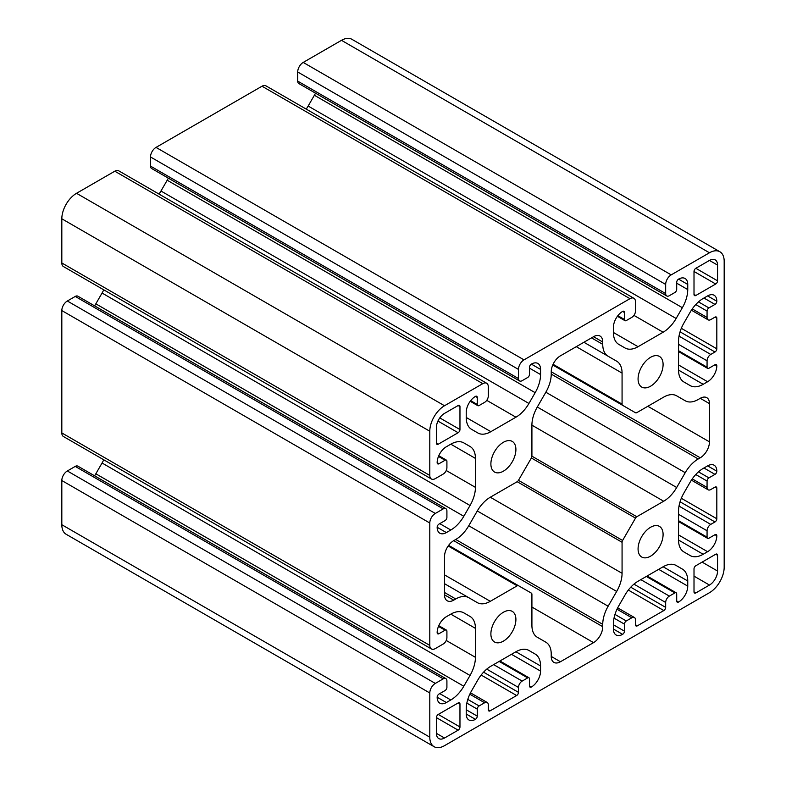 <?xml version="1.0" encoding="UTF-8"?>
<svg xmlns="http://www.w3.org/2000/svg" width="786" height="786" viewBox="0 0 786 786"><rect width="100%" height="100%" fill="white"/><g stroke="black" fill="none" stroke-linecap="round" stroke-linejoin="round"><path stroke-width="1.18" d="M459.967 726.971L459.967 704.03A2.604 1.503 120 0 0 459.437 702.841A2.604 1.503 120 0 0 458.13 702.969L438.264 714.435A2.604 1.503 120 0 0 436.417 717.628L436.417 733.348A11.446 6.612 120 0 0 438.794 738.585A11.446 6.612 120 0 0 444.512 738.025L458.13 730.165A2.604 1.503 120 0 0 459.967 726.971L438.264 714.435M666.744 295.958L298.768 83.503A5.207 3.006 -60 0 1 297.697 81.125L297.697 71.988A7.811 4.51 -60 0 1 303.209 62.428L341.488 40.332A20.819 12.016 -60 0 1 351.892 39.3L719.868 251.746A20.819 12.016 -60 0 1 724.181 261.276L724.181 567.207A20.819 12.016 -60 0 1 709.463 592.703L444.512 745.668A20.819 12.016 -60 0 1 434.108 746.7A20.819 12.016 -60 0 1 429.795 737.17L429.795 692.977A7.811 4.51 -60 0 1 435.316 683.417L443.225 678.849A5.207 3.006 -60 0 1 445.829 678.593A5.207 3.006 -60 0 1 446.91 680.981L446.91 687.347A2.604 1.503 -60 0 1 445.072 690.54L439.001 694.048A2.604 1.503 120 0 0 437.154 697.231A13.008 7.516 120 0 0 439.855 703.185A13.008 7.516 120 0 0 446.36 702.537L450.8 699.972A26.017 15.022 120 0 0 463.809 686.237L470.038 675.459A26.017 15.022 120 0 0 475.432 657.322L475.432 628.368A26.017 15.022 120 0 0 470.038 616.45L463.809 612.854A26.017 15.022 120 0 0 450.8 614.141L446.36 616.705A13.008 7.516 120 0 0 437.154 632.642A2.604 1.503 120 0 0 437.694 633.83A2.604 1.503 120 0 0 439.001 633.703L445.072 630.205A2.604 1.503 -60 0 1 446.369 630.067A2.604 1.503 -60 0 1 446.91 631.266L446.91 637.633A5.207 3.006 -60 0 1 443.225 644.009L435.316 648.578A7.811 4.51 -60 0 1 431.416 648.961A7.811 4.51 -60 0 1 429.795 645.394L429.795 523.014A7.811 4.51 -60 0 1 435.316 513.455L443.225 508.886A5.207 3.006 -60 0 1 445.829 508.63A5.207 3.006 -60 0 1 446.91 511.018L446.91 517.385A2.604 1.503 -60 0 1 445.072 520.578L439.001 524.085A2.604 1.503 120 0 0 437.154 527.268A13.008 7.516 120 0 0 439.855 533.222A13.008 7.516 120 0 0 446.36 532.584L450.8 530.01A26.017 15.022 120 0 0 463.809 516.284L470.038 505.496A26.017 15.022 120 0 0 475.432 487.359L475.432 458.405A26.017 15.022 120 0 0 470.038 446.487L463.809 442.891A26.017 15.022 120 0 0 450.8 444.178L446.36 446.753A13.008 7.516 120 0 0 437.154 462.679A2.604 1.503 120 0 0 437.694 463.878A2.604 1.503 120 0 0 439.001 463.74L445.072 460.242A2.604 1.503 -60 0 1 446.369 460.115A2.604 1.503 -60 0 1 446.91 461.303L446.91 467.67A5.207 3.006 -60 0 1 443.225 474.046L435.316 478.615A7.811 4.51 -60 0 1 431.416 478.998A7.811 4.51 -60 0 1 429.795 475.432L429.795 431.239A20.819 12.016 -60 0 1 444.512 405.743L482.791 383.647A7.811 4.51 -60 0 1 486.691 383.263A7.811 4.51 -60 0 1 488.303 386.84L488.303 395.977A5.207 3.006 -60 0 1 484.628 402.344L479.106 405.537A2.604 1.503 -60 0 1 477.809 405.664A2.604 1.503 -60 0 1 477.269 404.466L477.269 397.461A2.604 1.503 120 0 0 476.729 396.272A2.604 1.503 120 0 0 475.432 396.399A13.008 7.516 120 0 0 466.226 412.336L466.226 417.464A26.017 15.022 120 0 0 471.62 429.372L477.849 432.968A26.017 15.022 120 0 0 490.857 431.681L515.93 417.199A26.017 15.022 120 0 0 528.939 403.464L535.168 392.686A26.017 15.022 120 0 0 540.562 374.549L540.562 369.42A13.008 7.516 120 0 0 537.86 363.456A13.008 7.516 120 0 0 531.356 364.105A2.604 1.503 120 0 0 529.518 367.288L529.518 374.303A2.604 1.503 -60 0 1 527.681 377.486L522.159 380.679A5.207 3.006 -60 0 1 519.556 380.935A5.207 3.006 -60 0 1 518.485 378.547L518.485 369.42A7.811 4.51 -60 0 1 523.997 359.86L629.979 298.67A7.811 4.51 -60 0 1 633.88 298.287A7.811 4.51 -60 0 1 635.501 301.853L635.501 310.991A5.207 3.006 -60 0 1 631.816 317.367L626.295 320.55A2.604 1.503 -60 0 1 624.998 320.678A2.604 1.503 -60 0 1 624.457 319.489L624.457 312.484A2.604 1.503 120 0 0 623.917 311.285A2.604 1.503 120 0 0 622.62 311.413A13.008 7.516 120 0 0 613.414 327.349L613.414 332.478A26.017 15.022 120 0 0 618.808 344.396L625.037 347.992A26.017 15.022 120 0 0 638.045 346.705L663.119 332.223A26.017 15.022 120 0 0 676.137 318.487L682.356 307.699A26.017 15.022 120 0 0 687.75 289.562L687.75 284.434A13.008 7.516 120 0 0 685.058 278.48A13.008 7.516 120 0 0 678.554 279.128A2.604 1.503 120 0 0 676.707 282.312L676.707 289.327A2.604 1.503 -60 0 1 674.869 292.51L669.348 295.693A5.207 3.006 -60 0 1 666.744 295.958A5.207 3.006 -60 0 1 665.673 293.571L665.673 284.434A7.811 4.51 -60 0 1 671.195 274.874L709.463 252.778A20.819 12.016 -60 0 1 719.868 251.746M638.075 378.98A17.695 10.218 -60 0 1 645.797 361.167A17.695 10.218 -60 0 1 659.434 356.431A17.695 10.218 -60 0 1 659.434 376.858A17.695 10.218 -60 0 1 641.74 387.076A17.695 10.218 -60 0 1 638.075 378.98M490.886 463.956A17.695 10.218 -60 0 1 498.609 446.153A17.695 10.218 -60 0 1 512.236 441.408A17.695 10.218 -60 0 1 512.236 461.844A17.695 10.218 -60 0 1 494.551 472.052A17.695 10.218 -60 0 1 490.886 463.956M490.886 633.919A17.695 10.218 -60 0 1 498.609 616.116A17.695 10.218 -60 0 1 512.236 611.37A17.695 10.218 -60 0 1 512.236 631.806A17.695 10.218 -60 0 1 494.551 642.015A17.695 10.218 -60 0 1 490.886 633.919M638.075 548.942A17.695 10.218 -60 0 1 645.797 531.13A17.695 10.218 -60 0 1 659.434 526.394A17.695 10.218 -60 0 1 659.434 546.82A17.695 10.218 -60 0 1 641.74 557.038A17.695 10.218 -60 0 1 638.075 548.942M438.264 444.198L458.13 432.722A2.604 1.503 120 0 0 459.967 429.539L459.967 406.598A2.604 1.503 120 0 0 459.437 405.399A2.604 1.503 120 0 0 458.13 405.537L444.512 413.397A11.446 6.612 120 0 0 436.417 427.417L436.417 443.137A2.604 1.503 120 0 0 436.957 444.326A2.604 1.503 120 0 0 438.264 444.198L436.417 443.137M622.6 540.463L635.51 518.112A2.604 1.503 -60 0 1 636.807 516.736L663.679 501.232A26.017 15.022 120 0 0 676.687 487.497L685.225 472.7A26.017 15.022 -60 0 1 698.233 458.965L700.257 457.796A13.008 7.516 120 0 0 709.463 441.86L709.463 403.621A13.008 7.516 120 0 0 706.761 397.667A13.008 7.516 120 0 0 700.257 398.315L698.233 399.485A26.017 15.022 -60 0 1 685.225 400.772L676.687 395.839A26.017 15.022 120 0 0 663.679 397.127L636.807 412.64A2.604 1.503 -60 0 1 635.51 412.768L622.6 405.311A2.604 1.503 -60 0 1 622.07 404.122L622.07 373.104A26.017 15.022 120 0 0 616.676 361.187L608.138 356.264A26.017 15.022 -60 0 1 602.744 344.347L602.744 342.008A13.008 7.516 120 0 0 600.052 336.054A13.008 7.516 120 0 0 593.548 336.703L560.428 355.822A13.008 7.516 120 0 0 551.232 371.749L551.232 374.087A26.017 15.022 -60 0 1 545.838 392.224L537.3 407.02A26.017 15.022 120 0 0 531.916 425.157L531.916 456.175A2.604 1.503 -60 0 1 531.375 457.983L518.465 480.334A2.604 1.503 -60 0 1 517.168 481.71L490.307 497.224A26.017 15.022 120 0 0 477.289 510.959L468.751 525.746A26.017 15.022 -60 0 1 455.742 539.481L453.719 540.65A13.008 7.516 120 0 0 444.512 556.586L444.512 594.825A13.008 7.516 120 0 0 447.214 600.779A13.008 7.516 120 0 0 453.719 600.14L455.742 598.971A26.017 15.022 -60 0 1 468.751 597.684L477.289 602.616A26.017 15.022 120 0 0 490.307 601.319L517.168 585.816A2.604 1.503 -60 0 1 518.465 585.688L531.375 593.135A2.604 1.503 -60 0 1 531.916 594.324L531.916 625.351A26.017 15.022 120 0 0 537.3 637.259L545.838 642.191A26.017 15.022 -60 0 1 551.232 654.099L551.232 656.438A13.008 7.516 120 0 0 553.924 662.392A13.008 7.516 120 0 0 560.428 661.753L593.548 642.634A13.008 7.516 120 0 0 602.744 626.697L602.744 624.359A26.017 15.022 -60 0 1 608.138 606.222L616.676 591.436A26.017 15.022 120 0 0 622.07 573.299L622.07 542.281A2.604 1.503 -60 0 1 622.6 540.463L518.465 480.344M518.465 585.688L448.629 545.366L518.465 585.688M468.751 597.684L444.512 583.693L468.751 597.684M635.51 412.768L552.764 364.989M685.225 400.772L676.648 395.82L685.225 400.772M682.356 569.074L676.137 565.478A26.017 15.022 120 0 0 663.119 566.765L638.045 581.247A26.017 15.022 120 0 0 625.037 594.982L618.808 605.77A26.017 15.022 120 0 0 613.414 623.907L613.414 629.036A13.008 7.516 120 0 0 616.116 634.99A13.008 7.516 120 0 0 622.62 634.341A2.604 1.503 120 0 0 624.457 631.158L624.457 624.143A2.604 1.503 -60 0 1 626.295 620.96L631.816 617.776A5.207 3.006 -60 0 1 634.42 617.521A5.207 3.006 -60 0 1 635.501 619.899L635.501 624.782A2.604 1.503 120 0 0 636.031 625.98A2.604 1.503 120 0 0 637.338 625.843L663.836 610.555A2.604 1.503 120 0 0 665.673 607.362L665.673 602.479A5.207 3.006 -60 0 1 669.348 596.102L674.869 592.919A2.604 1.503 -60 0 1 676.176 592.791A2.604 1.503 -60 0 1 676.707 593.98L676.707 600.995A2.604 1.503 120 0 0 677.247 602.184A2.604 1.503 120 0 0 678.554 602.056A13.008 7.516 120 0 0 687.75 586.12L687.75 580.992A26.017 15.022 120 0 0 682.356 569.074L676.098 565.458M683.938 322.997L690.167 312.209A26.017 15.022 -60 0 1 703.175 298.474L707.616 295.909A13.008 7.516 -60 0 1 714.13 295.261A13.008 7.516 -60 0 1 716.822 301.225A2.604 1.503 -60 0 1 714.985 304.408L708.913 307.916A2.604 1.503 120 0 0 707.066 311.099L707.066 317.475A5.207 3.006 120 0 0 708.147 319.853A5.207 3.006 120 0 0 710.75 319.597L714.985 317.151A2.604 1.503 -60 0 1 716.282 317.023A2.604 1.503 -60 0 1 716.822 318.212L716.822 348.807A2.604 1.503 -60 0 1 714.985 352L710.75 354.437A5.207 3.006 120 0 0 707.066 360.813L707.066 367.19A2.604 1.503 120 0 0 707.606 368.379A2.604 1.503 120 0 0 708.913 368.251L714.985 364.743A2.604 1.503 -60 0 1 716.282 364.616A2.604 1.503 -60 0 1 716.822 365.804A13.008 7.516 -60 0 1 707.616 381.741L703.175 384.305A26.017 15.022 -60 0 1 690.167 385.592L683.938 381.996A26.017 15.022 -60 0 1 678.554 370.088L678.554 341.124A26.017 15.022 -60 0 1 683.938 322.997M707.616 465.872L703.175 468.436A26.017 15.022 120 0 0 690.167 482.172L683.938 492.96A26.017 15.022 120 0 0 678.554 511.087L678.554 540.051A26.017 15.022 120 0 0 683.938 551.959L690.167 555.555A26.017 15.022 120 0 0 703.175 554.268L707.616 551.703A13.008 7.516 120 0 0 716.822 535.767A2.604 1.503 120 0 0 716.282 534.578A2.604 1.503 120 0 0 714.985 534.706L708.913 538.213A2.604 1.503 -60 0 1 707.606 538.341A2.604 1.503 -60 0 1 707.066 537.152L707.066 530.776A5.207 3.006 -60 0 1 710.75 524.4L714.985 521.963A2.604 1.503 120 0 0 716.822 518.77L716.822 488.175A2.604 1.503 120 0 0 716.282 486.986A2.604 1.503 120 0 0 714.985 487.114L710.75 489.56A5.207 3.006 -60 0 1 708.147 489.816A5.207 3.006 -60 0 1 707.066 487.438L707.066 481.061A2.604 1.503 -60 0 1 708.913 477.878L714.985 474.371A2.604 1.503 120 0 0 716.822 471.178A13.008 7.516 120 0 0 714.13 465.224A13.008 7.516 120 0 0 707.616 465.872L716.822 471.178M535.168 654.06L528.939 650.464A26.017 15.022 120 0 0 515.93 651.751L490.857 666.223A26.017 15.022 120 0 0 477.849 679.959L471.62 690.747A26.017 15.022 120 0 0 466.226 708.884L466.226 714.012A13.008 7.516 120 0 0 468.918 719.966A13.008 7.516 120 0 0 475.432 719.328A2.604 1.503 120 0 0 477.269 716.134L477.269 709.129A2.604 1.503 -60 0 1 479.106 705.936L484.628 702.753A5.207 3.006 -60 0 1 487.232 702.497A5.207 3.006 -60 0 1 488.303 704.875L488.303 709.768A2.604 1.503 120 0 0 488.843 710.957A2.604 1.503 120 0 0 490.15 710.829L516.638 695.531A2.604 1.503 120 0 0 518.485 692.348L518.485 687.455A5.207 3.006 -60 0 1 522.159 681.089L527.681 677.896A2.604 1.503 -60 0 1 528.978 677.768A2.604 1.503 -60 0 1 529.518 678.957L529.518 685.972A2.604 1.503 120 0 0 530.059 687.16A2.604 1.503 120 0 0 531.356 687.033A13.008 7.516 120 0 0 540.562 671.097L540.562 665.968A26.017 15.022 120 0 0 535.168 654.06L528.939 650.464M694.009 591.858L694.009 568.907A2.604 1.503 -60 0 1 695.846 565.723L715.712 554.248A2.604 1.503 -60 0 1 717.019 554.12A2.604 1.503 -60 0 1 717.559 555.309L717.559 571.039A11.446 6.612 -60 0 1 709.463 585.059L695.846 592.919A2.604 1.503 -60 0 1 694.549 593.047A2.604 1.503 -60 0 1 694.009 591.858L695.846 592.919M694.009 271.475L694.009 294.426A2.604 1.503 120 0 0 694.549 295.615A2.604 1.503 120 0 0 695.846 295.487L715.712 284.011A2.604 1.503 120 0 0 717.559 280.828L717.559 265.098A11.446 6.612 120 0 0 715.181 259.861A11.446 6.612 120 0 0 709.463 260.431L695.846 268.291A2.604 1.503 120 0 0 694.009 271.475L715.712 284.011M434.108 746.7L66.132 534.254A20.819 12.016 -60 0 1 61.819 524.724L61.819 480.531A7.811 4.51 -60 0 1 67.341 470.971L75.25 466.403A5.207 3.006 -60 0 1 77.853 466.147L445.829 678.593M94.595 475.815A26.017 15.022 120 0 0 95.833 473.791L102.062 463.003A26.017 15.022 120 0 0 103.752 459.79M431.416 648.961L63.44 436.515A7.811 4.51 -60 0 1 61.819 432.939L61.819 310.568A7.811 4.51 -60 0 1 67.341 301.009L75.25 296.44A5.207 3.006 -60 0 1 77.853 296.184L445.829 508.63M94.595 305.852A26.017 15.022 120 0 0 95.833 303.828L102.062 293.04A26.017 15.022 120 0 0 103.752 289.828M431.416 478.998L63.44 266.552A7.811 4.51 -60 0 1 61.819 262.976L61.819 218.793A20.819 12.016 -60 0 1 76.537 193.297L114.805 171.201A7.811 4.51 -60 0 1 118.715 170.817L486.691 383.263M159.027 194.083A26.017 15.022 120 0 0 160.963 191.018L167.192 180.23A26.017 15.022 120 0 0 168.322 178.147M519.556 380.935L151.58 168.479A5.207 3.006 -60 0 1 150.499 166.101L150.499 156.964A7.811 4.51 -60 0 1 156.021 147.404L262.003 86.224A7.811 4.51 -60 0 1 265.904 85.831L633.88 298.287M306.216 109.107A26.017 15.022 120 0 0 308.151 106.041L314.38 95.253A26.017 15.022 120 0 0 315.51 93.17M616.676 361.187L583.9 342.264M470.038 446.487L463.779 442.872L470.038 446.487M459.967 704.03L458.13 702.969M671.195 274.874L303.209 62.428M709.463 252.778L341.488 40.332M665.673 284.434L297.697 71.988M444.512 738.025L436.417 733.348M458.13 730.165L436.417 717.628M459.967 429.539L439.787 417.887M458.13 432.722L437.949 421.07M459.967 406.598L458.13 405.537M622.07 542.281L517.168 481.71M622.07 573.299L490.297 497.224M695.846 295.487L694.009 294.426M717.559 280.828L695.846 268.291M717.559 265.098L709.463 260.431M540.562 665.968L515.93 651.751M717.559 555.309L715.712 554.248M717.559 571.039L702.104 562.108M709.463 585.059L694.009 576.138M635.51 518.112L531.375 457.983M636.807 516.736L531.916 456.175M663.679 501.232L531.916 425.157M676.687 487.497L537.3 407.02M685.225 472.7L545.838 392.224M698.233 458.965L551.232 374.097M700.257 457.796L551.232 371.758M709.463 441.86L647.821 406.274M709.463 403.621L700.257 398.315M622.07 404.122L553.079 364.291M622.07 373.104L576.276 346.665M602.744 344.347L591.524 337.872M602.744 342.008L593.548 336.703M453.719 600.14L444.512 594.825M455.742 598.971L444.512 592.487M490.307 601.319L444.512 574.89M517.168 585.816L448.177 545.985M560.428 661.753L551.232 656.438M593.548 642.634L531.916 607.047M602.744 626.697L453.719 540.65M602.744 624.359L455.742 539.481M608.138 606.222L468.751 525.755M616.676 591.436L477.289 510.959M687.75 580.992L663.119 566.765M687.75 586.12L658.678 569.339M475.432 719.328L466.226 714.012M477.269 716.134L466.226 709.768M477.269 709.129L466.835 703.106M479.106 705.936L467.788 699.412M484.628 702.753L469.812 694.205M490.15 710.829L488.303 709.768M516.638 695.531L481.14 675.036M518.485 692.348L483.557 672.177M518.485 687.455L486.75 669.132M522.159 681.089L493.637 664.622M527.681 677.896L499.159 661.429M531.356 687.033L529.518 685.972M540.562 671.097L511.49 654.316M622.62 634.341L613.414 629.036M624.457 631.158L613.414 624.782M624.457 624.143L614.033 618.13M626.295 620.96L614.986 614.426M631.816 617.776L617.01 609.229M637.338 625.843L635.501 624.782M663.836 610.555L628.328 590.06M665.673 607.362L630.745 587.201M665.673 602.479L633.938 584.155M669.348 596.102L640.836 579.636M674.869 592.919L646.347 576.452M678.554 602.056L676.707 600.995M665.673 293.571L297.697 81.125M703.175 554.268L678.554 540.051M707.616 551.703L678.554 534.922M716.822 535.767L714.985 534.706M707.066 537.152L678.554 520.686M707.066 530.776L678.554 514.309M710.75 524.4L679.016 506.076M714.985 521.963L680.057 501.792M716.822 518.77L681.324 498.275M716.822 488.175L714.985 487.114M707.066 487.438L692.26 478.88M707.066 481.061L695.757 474.528M708.913 477.878L698.479 471.855M714.985 474.371L703.942 467.994M716.822 301.225L707.616 295.909M714.985 304.408L703.942 298.032M708.913 307.916L698.479 301.893M707.066 311.099L695.757 304.565M707.066 317.475L692.26 308.918M716.822 318.212L714.985 317.151M716.822 348.807L681.324 328.312M714.985 352L680.057 331.83M710.75 354.437L679.016 336.113M707.066 360.813L678.554 344.347M707.066 367.19L678.554 350.723M716.822 365.804L714.985 364.743M707.616 381.741L678.554 364.959M703.175 384.305L678.554 370.088M687.75 284.434L678.554 279.128M687.75 289.562L676.707 283.196M682.356 307.699L314.38 95.253M676.137 318.487L308.151 106.041M663.119 332.223L633.938 315.373M638.045 346.705L613.414 332.478M624.457 312.484L622.62 311.413M624.457 319.489L617.865 315.687M629.979 298.67L262.003 86.224M523.997 359.86L156.021 147.404M518.485 369.42L150.499 156.964M518.485 378.547L150.499 166.101M540.562 369.42L531.356 364.105M540.562 374.549L529.518 368.172M535.168 392.686L167.192 180.23M528.939 403.464L160.963 191.018M515.93 417.199L486.74 400.349M490.857 431.681L466.226 417.464M477.269 397.461L475.432 396.399M477.269 404.466L470.676 400.663M482.791 383.647L114.805 171.201M444.512 405.743L76.537 193.297M429.795 431.239L61.819 218.793M429.795 475.432L61.819 262.976M445.072 460.242L438.48 456.43M439.001 463.74L437.154 462.679M475.432 458.405L450.8 444.178M475.432 487.359L446.242 470.509M470.038 505.496L102.062 293.04M463.809 516.284L95.833 303.828M450.8 530.01L439.757 523.643M446.36 532.584L437.154 527.268M443.225 508.886L75.25 296.44M435.316 513.455L67.341 301.009M429.795 523.014L61.819 310.568M429.795 645.394L61.819 432.939M445.072 630.205L438.48 626.393M439.001 633.703L437.154 632.642M475.432 628.368L450.8 614.141M475.432 657.322L446.242 640.472M470.038 675.459L102.062 463.003M463.809 686.237L95.833 473.791M450.8 699.972L439.757 693.606M446.36 702.537L437.154 697.231M443.225 678.849L75.25 466.403M435.316 683.417L67.341 470.971M429.795 692.977L61.819 480.531M429.795 737.17L61.819 524.724M470.49 692.83L487.232 702.497M499.925 660.997L528.978 677.768M617.678 607.853L634.42 617.521M647.114 576.01L676.176 592.791M678.554 521.56L707.606 538.341M691.405 480.148L708.147 489.816M691.405 310.185L708.147 319.853M678.554 351.597L707.606 368.379M617.403 316.296L624.998 320.678M470.215 401.282L477.809 405.664M438.775 455.723L446.369 460.115M438.775 625.685L446.369 630.067"/></g></svg>
